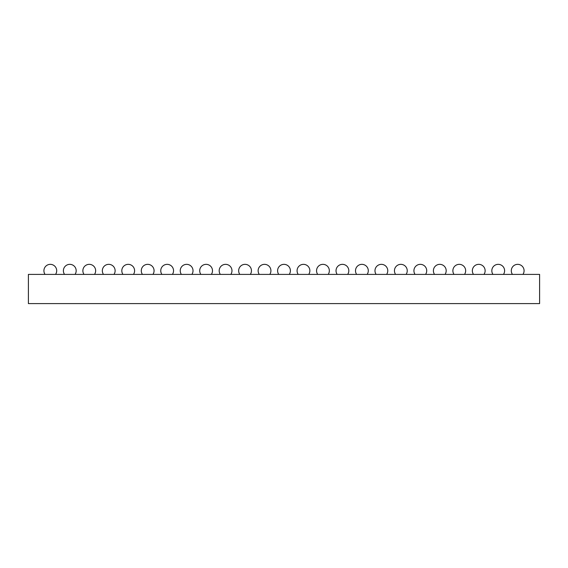 <?xml version="1.0" encoding="UTF-8"?>
<svg xmlns="http://www.w3.org/2000/svg" width="568" height="568" viewBox="0 0 568 568"><rect width="100%" height="100%" fill="white"/><g stroke="black" fill="none" stroke-linecap="round" stroke-linejoin="round"><path stroke-width="0.43" stroke-dasharray="2.84 2.13" d="M28.4 274.394L28.4 303.603L539.6 303.603L539.6 274.394L28.4 274.394M43.495 303.603L37.41 303.603L43.495 303.603M50.311 274.394L45.064 274.394L50.311 274.394M69.786 274.394L64.539 274.394L69.786 274.394M89.254 274.394L94.501 274.394L89.254 274.394M108.729 274.394L113.976 274.394L108.729 274.394M128.205 274.394L133.452 274.394L128.205 274.394M147.68 274.394L142.433 274.394L147.68 274.394M167.155 274.394L161.908 274.394L167.155 274.394M186.631 274.394L181.384 274.394L186.631 274.394M206.106 274.394L200.859 274.394L206.106 274.394M225.574 274.394L230.821 274.394L225.574 274.394M245.049 274.394L250.296 274.394L245.049 274.394M264.525 274.394L269.772 274.394L264.525 274.394M284 274.394L278.753 274.394L284 274.394M303.475 274.394L298.228 274.394L303.475 274.394M322.951 274.394L317.704 274.394L322.951 274.394M342.426 274.394L337.179 274.394L342.426 274.394M361.894 274.394L367.141 274.394L361.894 274.394M381.369 274.394L386.616 274.394L381.369 274.394M400.845 274.394L406.092 274.394L400.845 274.394M420.32 274.394L415.073 274.394L420.32 274.394M439.795 274.394L434.548 274.394L439.795 274.394M459.271 274.394L454.024 274.394L459.271 274.394M478.746 274.394L473.499 274.394L478.746 274.394M498.214 274.394L503.461 274.394L498.214 274.394M517.689 274.394L522.936 274.394L517.689 274.394M49.579 303.653L37.41 303.653M55.55 274.394A6.39 6.39 0 0 0 50.311 264.347A6.39 6.39 0 0 1 55.55 274.394A6.39 6.39 0 0 0 50.311 264.347A6.39 6.39 0 0 1 55.55 274.394A6.39 6.39 0 0 0 50.311 264.347A6.39 6.39 0 0 1 55.55 274.394A6.39 6.39 0 0 0 50.311 264.347A6.39 6.39 0 0 1 55.55 274.394A6.39 6.39 0 0 0 50.311 264.347A6.39 6.39 0 0 1 55.55 274.394A6.39 6.39 0 0 0 50.311 264.347A6.39 6.39 0 0 1 55.55 274.394A6.39 6.39 0 0 0 50.311 264.347A6.39 6.39 0 0 1 55.55 274.394A6.39 6.39 0 0 0 50.311 264.347A6.39 6.39 0 0 1 55.55 274.394A6.39 6.39 0 0 0 50.311 264.347A6.39 6.39 0 0 1 55.55 274.394A6.39 6.39 0 0 0 50.311 264.347A6.39 6.39 0 0 1 55.55 274.394A6.39 6.39 0 0 0 50.311 264.347A6.39 6.39 0 0 1 55.55 274.394A6.39 6.39 0 0 0 50.311 264.347A6.39 6.39 0 0 0 45.064 274.394A6.39 6.39 0 0 1 50.311 264.347A6.39 6.39 0 0 0 45.064 274.394A6.39 6.39 0 0 1 50.311 264.347A6.39 6.39 0 0 0 45.064 274.394A6.39 6.39 0 0 1 50.311 264.347A6.39 6.39 0 0 0 45.064 274.394A6.39 6.39 0 0 1 50.311 264.347A6.39 6.39 0 0 0 45.064 274.394A6.39 6.39 0 0 1 50.311 264.347A6.39 6.39 0 0 0 45.064 274.394A6.39 6.39 0 0 1 50.311 264.347A6.39 6.39 0 0 0 45.064 274.394A6.39 6.39 0 0 1 50.311 264.347A6.39 6.39 0 0 0 45.064 274.394A6.39 6.39 0 0 1 50.311 264.347A6.39 6.39 0 0 0 45.064 274.394A6.39 6.39 0 0 1 50.311 264.347A6.39 6.39 0 0 0 45.064 274.394A6.39 6.39 0 0 1 50.311 264.347A6.39 6.39 0 0 0 45.064 274.394A6.39 6.39 0 0 1 50.311 264.347A6.39 6.39 0 0 0 45.064 274.394M75.026 274.394A6.39 6.39 0 0 0 69.786 264.347A6.39 6.39 0 0 0 64.539 274.394M94.501 274.394A6.39 6.39 0 0 0 89.254 264.347A6.39 6.39 0 0 0 84.014 274.394M113.976 274.394A6.39 6.39 0 0 0 108.729 264.347A6.39 6.39 0 0 0 103.49 274.394M133.452 274.394A6.39 6.39 0 0 0 128.205 264.347A6.39 6.39 0 0 0 122.965 274.394M152.927 274.394A6.39 6.39 0 0 0 147.68 264.347A6.39 6.39 0 0 0 142.433 274.394M172.395 274.394A6.39 6.39 0 0 0 167.155 264.347A6.39 6.39 0 0 0 161.908 274.394M191.87 274.394A6.39 6.39 0 0 0 186.631 264.347A6.39 6.39 0 0 0 181.384 274.394M211.346 274.394A6.39 6.39 0 0 0 206.106 264.347A6.39 6.39 0 0 0 200.859 274.394M230.821 274.394A6.39 6.39 0 0 0 225.574 264.347A6.39 6.39 0 0 0 220.334 274.394M250.296 274.394A6.39 6.39 0 0 0 245.049 264.347A6.39 6.39 0 0 0 239.81 274.394M269.772 274.394A6.39 6.39 0 0 0 264.525 264.347A6.39 6.39 0 0 0 259.285 274.394M289.247 274.394A6.39 6.39 0 0 0 284 264.347A6.39 6.39 0 0 0 278.753 274.394M522.936 274.394A6.39 6.39 0 0 0 517.689 264.347A6.39 6.39 0 0 0 512.45 274.394A6.39 6.39 0 0 1 517.689 264.347A6.39 6.39 0 0 0 512.45 274.394A6.39 6.39 0 0 1 517.689 264.347A6.39 6.39 0 0 0 512.45 274.394A6.39 6.39 0 0 1 517.689 264.347A6.39 6.39 0 0 0 512.45 274.394A6.39 6.39 0 0 1 517.689 264.347A6.39 6.39 0 0 0 512.45 274.394A6.39 6.39 0 0 1 517.689 264.347A6.39 6.39 0 0 0 512.45 274.394A6.39 6.39 0 0 1 517.689 264.347A6.39 6.39 0 0 0 512.45 274.394A6.39 6.39 0 0 1 517.689 264.347A6.39 6.39 0 0 0 512.45 274.394A6.39 6.39 0 0 1 517.689 264.347A6.39 6.39 0 0 0 512.45 274.394A6.39 6.39 0 0 1 517.689 264.347A6.39 6.39 0 0 0 512.45 274.394A6.39 6.39 0 0 1 517.689 264.347A6.39 6.39 0 0 0 512.45 274.394A6.39 6.39 0 0 1 517.689 264.347A6.39 6.39 0 0 0 512.45 274.394A6.39 6.39 0 0 1 517.689 264.347A6.39 6.39 0 0 1 522.936 274.394A6.39 6.39 0 0 0 517.689 264.347A6.39 6.39 0 0 1 522.936 274.394A6.39 6.39 0 0 0 517.689 264.347A6.39 6.39 0 0 1 522.936 274.394A6.39 6.39 0 0 0 517.689 264.347A6.39 6.39 0 0 1 522.936 274.394A6.39 6.39 0 0 0 517.689 264.347A6.39 6.39 0 0 1 522.936 274.394A6.39 6.39 0 0 0 517.689 264.347A6.39 6.39 0 0 1 522.936 274.394A6.39 6.39 0 0 0 517.689 264.347A6.39 6.39 0 0 1 522.936 274.394A6.39 6.39 0 0 0 517.689 264.347A6.39 6.39 0 0 1 522.936 274.394A6.39 6.39 0 0 0 517.689 264.347A6.39 6.39 0 0 1 522.936 274.394A6.39 6.39 0 0 0 517.689 264.347A6.39 6.39 0 0 1 522.936 274.394A6.39 6.39 0 0 0 517.689 264.347A6.39 6.39 0 0 1 522.936 274.394A6.39 6.39 0 0 0 517.689 264.347A6.39 6.39 0 0 1 522.936 274.394M308.715 274.394A6.39 6.39 0 0 0 303.475 264.347A6.39 6.39 0 0 0 298.228 274.394M328.19 274.394A6.39 6.39 0 0 0 322.951 264.347A6.39 6.39 0 0 0 317.704 274.394M347.666 274.394A6.39 6.39 0 0 0 342.426 264.347A6.39 6.39 0 0 0 337.179 274.394M367.141 274.394A6.39 6.39 0 0 0 361.894 264.347A6.39 6.39 0 0 0 356.654 274.394M386.616 274.394A6.39 6.39 0 0 0 381.369 264.347A6.39 6.39 0 0 0 376.13 274.394M406.092 274.394A6.39 6.39 0 0 0 400.845 264.347A6.39 6.39 0 0 0 395.605 274.394M425.567 274.394A6.39 6.39 0 0 0 420.32 264.347A6.39 6.39 0 0 0 415.073 274.394M445.035 274.394A6.39 6.39 0 0 0 439.795 264.347A6.39 6.39 0 0 0 434.548 274.394M464.51 274.394A6.39 6.39 0 0 0 459.271 264.347A6.39 6.39 0 0 0 454.024 274.394M483.986 274.394A6.39 6.39 0 0 0 478.746 264.347A6.39 6.39 0 0 0 473.499 274.394M503.461 274.394A6.39 6.39 0 0 0 498.214 264.347A6.39 6.39 0 0 0 492.974 274.394"/><path stroke-width="0.85" d="M28.4 274.394L28.4 303.603L539.6 303.603L539.6 274.394L28.4 274.394M37.41 303.603L49.579 303.603M55.55 274.394A6.39 6.39 0 0 0 50.311 264.347A6.39 6.39 0 0 0 45.064 274.394M75.026 274.394A6.39 6.39 0 0 0 69.786 264.347A6.39 6.39 0 0 0 64.539 274.394M94.501 274.394A6.39 6.39 0 0 0 89.254 264.347A6.39 6.39 0 0 0 84.014 274.394M113.976 274.394A6.39 6.39 0 0 0 108.729 264.347A6.39 6.39 0 0 0 103.49 274.394M133.452 274.394A6.39 6.39 0 0 0 128.205 264.347A6.39 6.39 0 0 0 122.965 274.394M152.927 274.394A6.39 6.39 0 0 0 147.68 264.347A6.39 6.39 0 0 0 142.433 274.394M172.395 274.394A6.39 6.39 0 0 0 167.155 264.347A6.39 6.39 0 0 0 161.908 274.394M191.87 274.394A6.39 6.39 0 0 0 186.631 264.347A6.39 6.39 0 0 0 181.384 274.394M211.346 274.394A6.39 6.39 0 0 0 206.106 264.347A6.39 6.39 0 0 0 200.859 274.394M230.821 274.394A6.39 6.39 0 0 0 225.574 264.347A6.39 6.39 0 0 0 220.334 274.394M250.296 274.394A6.39 6.39 0 0 0 245.049 264.347A6.39 6.39 0 0 0 239.81 274.394M269.772 274.394A6.39 6.39 0 0 0 264.525 264.347A6.39 6.39 0 0 0 259.285 274.394M289.247 274.394A6.39 6.39 0 0 0 284 264.347A6.39 6.39 0 0 0 278.753 274.394M308.715 274.394A6.39 6.39 0 0 0 303.475 264.347A6.39 6.39 0 0 0 298.228 274.394M328.19 274.394A6.39 6.39 0 0 0 322.951 264.347A6.39 6.39 0 0 0 317.704 274.394M347.666 274.394A6.39 6.39 0 0 0 342.426 264.347A6.39 6.39 0 0 0 337.179 274.394M367.141 274.394A6.39 6.39 0 0 0 361.894 264.347A6.39 6.39 0 0 0 356.654 274.394M386.616 274.394A6.39 6.39 0 0 0 381.369 264.347A6.39 6.39 0 0 0 376.13 274.394M406.092 274.394A6.39 6.39 0 0 0 400.845 264.347A6.39 6.39 0 0 0 395.605 274.394M425.567 274.394A6.39 6.39 0 0 0 420.32 264.347A6.39 6.39 0 0 0 415.073 274.394M445.035 274.394A6.39 6.39 0 0 0 439.795 264.347A6.39 6.39 0 0 0 434.548 274.394M464.51 274.394A6.39 6.39 0 0 0 459.271 264.347A6.39 6.39 0 0 0 454.024 274.394M483.986 274.394A6.39 6.39 0 0 0 478.746 264.347A6.39 6.39 0 0 0 473.499 274.394M503.461 274.394A6.39 6.39 0 0 0 498.214 264.347A6.39 6.39 0 0 0 492.974 274.394M522.936 274.394A6.39 6.39 0 0 0 517.689 264.347A6.39 6.39 0 0 0 512.45 274.394"/></g></svg>
